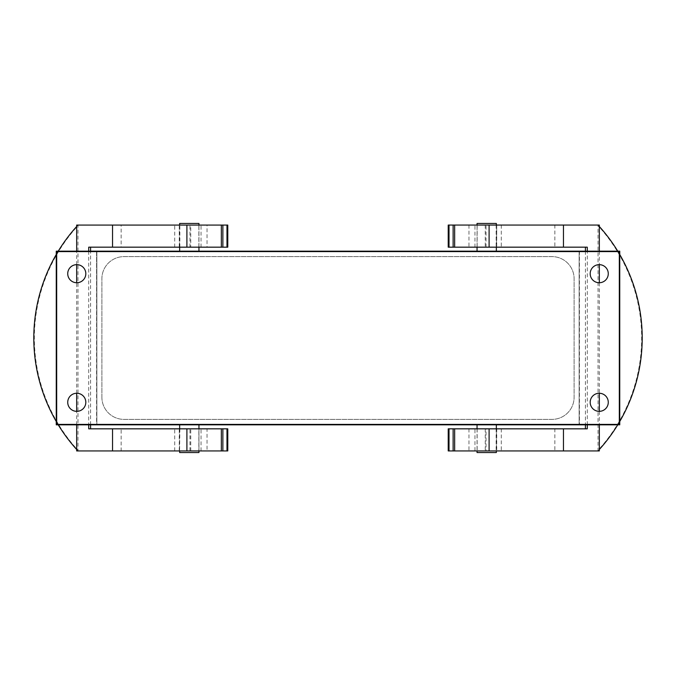 <?xml version="1.0" encoding="UTF-8"?>
<svg xmlns="http://www.w3.org/2000/svg" width="676" height="676" viewBox="0 0 676 676"><rect width="100%" height="100%" fill="white"/><g stroke="black" fill="none" stroke-linecap="round" stroke-linejoin="round"><path stroke-width="0.51" stroke-dasharray="3.38 2.54" d="M198.947 424.41L179.655 424.41L198.947 424.824M179.562 450.934L198.854 450.934L198.854 428.829L222.877 428.829L198.947 428.829L198.947 450.934L179.655 450.934L207.033 450.934L207.033 428.829L179.562 428.829L179.562 450.934L179.867 428.829M179.655 452.54L198.947 452.54M198.854 450.934L222.877 450.934L198.947 450.934L198.947 428.829L179.655 428.829L189.964 428.829L189.964 450.934M477.053 452.54L496.345 452.54M496.345 424.41L477.053 424.41L496.345 424.824M486.036 428.829L496.345 428.829L477.062 428.829L477.053 450.934L477.062 428.829L453.123 428.829L496.75 428.829L468.967 428.829L486.036 428.829L486.036 450.934L496.345 450.934L453.123 450.934L474.958 450.934L474.958 428.829M198.947 223.46L179.655 223.46M179.655 251.59L198.947 251.59L179.655 251.176M207.033 247.171L179.655 247.171L198.947 247.171L198.947 225.074L222.877 225.074L179.25 225.074L179.562 247.171L207.033 247.171L207.033 225.074L179.562 225.074M189.964 247.171L189.964 225.074L179.655 225.074L198.947 225.074L198.947 247.171L222.877 247.171L179.562 247.171M448.222 247.171L587.283 247.171M453.123 247.171L496.75 247.171L453.123 247.171M56.26 424.824L56.26 251.176M189.964 428.829L207.033 428.829M207.033 450.934L179.867 450.934M227.778 450.934L121.148 450.934L121.148 428.829L88.717 428.829M227.778 428.829L121.148 428.829M56.395 251.311L96.584 251.311L96.584 424.689L579.138 424.41L579.138 251.59L96.862 251.59L96.862 424.41L579.138 424.41L579.138 251.59L96.862 251.59L96.862 424.41L579.138 424.41L579.138 251.59L96.862 251.59L96.862 424.41L579.417 424.689L579.417 251.311L619.605 251.311L619.605 424.689L579.417 424.689M198.854 428.829L179.562 428.829M101.89 397.277A22.105 22.105 -90 0 0 123.995 419.382L552.005 419.382A22.105 22.105 -90 0 0 574.11 397.277L574.11 278.723A22.105 22.105 -90 0 0 552.005 256.618L123.995 256.618A22.105 22.105 -90 0 0 101.89 278.723L101.89 397.277A22.105 22.105 -90 0 0 123.995 419.382L552.005 419.382A22.105 22.105 -90 0 0 574.11 397.277L574.11 278.723A22.105 22.105 -90 0 0 552.005 256.618L123.995 256.618A22.105 22.105 -90 0 0 101.89 278.723L101.89 397.277M474.958 247.171L474.958 225.066L496.75 225.066L496.438 247.171M227.778 225.074L76.667 225.074M189.964 225.074L207.033 225.074M448.222 225.066L554.852 225.066L554.852 247.171M474.958 225.066L496.438 225.066M448.222 428.829L554.852 428.829L554.852 450.934L598.032 450.934L598.032 225.066A166.381 166.288 -90 0 1 599.333 226.502M587.283 428.829L554.852 428.829M448.222 450.934L554.852 450.934M617.763 251.176A166.381 166.288 -90 0 1 619.748 254.506M619.748 421.494A166.381 166.288 -90 0 1 617.763 424.824M599.333 449.498A166.381 166.288 -90 0 1 598.032 450.934M554.852 225.066L597.483 225.066A166.381 166.288 -90 0 1 597.483 450.934M597.483 225.066L598.032 225.066M599.333 225.066L598.015 225.066M599.333 251.176L599.333 264.654M599.333 282.737L599.333 393.263M599.333 411.346L599.333 424.824M599.333 450.934L598.015 450.934M585.416 251.176L585.416 424.824M486.036 450.934L468.967 450.934L496.438 450.934L496.438 428.829M468.967 428.829L468.967 450.934M477.146 428.829L477.146 450.934L496.438 450.934M496.133 428.829L496.133 450.934M201.042 247.171L201.042 225.074M477.146 450.934L474.958 450.934M587.283 424.824L587.283 251.176M599.232 411.346A9.041 9.041 -90 0 0 608.273 402.305A9.041 9.041 -90 0 0 599.232 393.263A9.041 9.041 -90 0 0 590.19 402.305A9.041 9.041 -90 0 0 599.232 411.346M179.867 247.171L179.867 225.074M590.19 273.695A9.041 9.041 -90 0 0 599.232 282.737A9.041 9.041 -90 0 0 608.273 273.695A9.041 9.041 -90 0 0 599.232 264.654A9.041 9.041 -90 0 0 590.19 273.695M76.768 282.737A9.041 9.041 -90 0 0 85.818 273.695A9.041 9.041 -90 0 0 76.768 264.654A9.041 9.041 -90 0 0 67.727 273.695A9.041 9.041 -90 0 0 76.768 282.737M67.727 402.305A9.041 9.041 -90 0 0 76.768 411.346A9.041 9.041 -90 0 0 85.818 402.305A9.041 9.041 -90 0 0 76.768 393.263A9.041 9.041 -90 0 0 67.727 402.305M619.326 251.59L56.674 251.59L56.674 424.41L619.326 424.41M477.062 247.171L477.062 225.066L477.053 247.171M96.584 424.689L56.395 424.689M96.862 251.59L579.138 251.59L579.138 424.41L96.862 424.41L96.584 251.311M201.042 450.934L201.042 428.829M496.345 223.46L477.053 223.46M477.053 251.59L496.345 251.59L477.053 251.176M486.036 247.171L486.036 225.066M121.148 450.934L78.517 450.934A166.381 166.288 90 0 1 78.517 225.074M88.717 247.171L121.148 247.171L121.148 225.074M90.584 424.824L90.584 251.176M496.133 225.066L496.133 247.171M88.717 251.176L88.717 424.824M468.967 225.066L468.967 247.171M76.667 450.934L77.985 450.934L77.985 225.074M76.667 424.824L76.667 411.346M76.667 393.263L76.667 282.737M76.667 264.654L76.667 251.176M78.517 450.934L77.968 450.934A166.381 166.288 90 0 1 76.667 449.498M58.237 424.824A166.381 166.288 90 0 1 56.26 421.503M56.26 254.506A166.381 166.288 90 0 1 58.237 251.176M76.667 226.502A166.381 166.288 90 0 1 77.968 225.074M227.778 247.171L190.75 247.171L190.75 225.074M190.75 247.171L121.148 247.171M198.854 247.171L198.854 225.074M174.721 450.934L174.721 428.829M190.75 450.934L190.75 428.829M477.146 225.066L477.146 247.171M501.279 225.066L501.279 247.171M485.25 225.066L485.25 247.171M485.25 428.829L485.25 450.934M501.279 428.829L501.279 450.934M174.721 247.171L174.721 225.074M179.25 247.171L179.25 225.074M496.75 225.066L496.75 247.171M496.75 428.829L496.75 450.934M179.25 450.934L179.25 428.829"/><path stroke-width="1.01" d="M198.947 424.824L198.947 428.829M198.947 450.934L198.947 452.54L179.655 452.54L179.655 450.934M179.655 424.824L179.655 428.829M496.345 450.934L496.345 452.54L477.053 452.54L477.053 450.934M496.345 424.824L496.345 428.829M477.053 424.824L477.053 428.829M179.655 225.074L179.655 223.46L198.947 223.46L198.947 225.074M179.655 251.176L179.655 247.171M198.947 251.176L198.947 247.171M587.283 251.176L587.283 247.171L563.454 247.171L563.454 225.066L489.094 225.066L489.094 247.171L563.454 247.171M489.094 225.066L454.652 225.066L454.652 247.171L489.094 247.171M454.652 247.171L448.222 247.171L448.222 225.066L448.34 247.171M56.26 424.824L56.26 251.176L619.748 251.176L619.748 424.824L56.26 424.824M88.717 424.824L88.717 428.829L112.546 428.829L112.546 450.934L186.906 450.934L186.906 428.829L112.546 428.829M221.348 428.829L226.984 428.829L226.984 450.934L221.348 450.934L221.348 428.829L186.906 428.829M226.984 428.829L227.778 428.829L227.778 450.934L227.66 428.829M76.667 251.176L76.667 225.074L227.778 225.074L227.778 247.171L226.984 247.171L226.984 225.074M454.652 225.066L449.016 225.066L449.016 247.171M449.016 428.829L448.222 428.829L448.222 450.934L449.016 450.934L449.016 428.829L587.283 428.829L587.283 424.824M449.016 225.066L448.34 225.066M599.333 226.502A166.381 166.288 -90 0 1 617.763 251.176M619.748 254.506A166.381 166.288 -90 0 1 619.748 421.494M617.763 424.824A166.381 166.288 -90 0 1 599.333 449.498M453.123 225.066L453.123 247.171M563.454 225.066L599.333 225.066L599.333 251.176M599.333 264.654L599.333 282.737M599.333 393.263L599.333 411.346M599.333 424.824L599.333 450.934L563.454 450.934L563.454 428.829M585.416 247.171L585.416 251.176M585.416 424.824L585.416 428.829M454.652 428.829L454.652 450.934L563.454 450.934M453.123 428.829L453.123 450.934L449.016 450.934M454.652 450.934L453.123 450.934M67.727 402.305A9.041 9.041 -90 0 0 76.768 411.346A9.041 9.041 -90 0 0 85.818 402.305A9.041 9.041 -90 0 0 76.768 393.263A9.041 9.041 -90 0 0 67.727 402.305M599.232 411.346A9.041 9.041 -90 0 0 608.273 402.305A9.041 9.041 -90 0 0 599.232 393.263A9.041 9.041 -90 0 0 590.19 402.305A9.041 9.041 -90 0 0 599.232 411.346M590.19 273.695A9.041 9.041 -90 0 0 599.232 282.737A9.041 9.041 -90 0 0 608.273 273.695A9.041 9.041 -90 0 0 599.232 264.654A9.041 9.041 -90 0 0 590.19 273.695M76.768 282.737A9.041 9.041 -90 0 0 85.818 273.695A9.041 9.041 -90 0 0 76.768 264.654A9.041 9.041 -90 0 0 67.727 273.695A9.041 9.041 -90 0 0 76.768 282.737M619.326 424.41L56.674 424.41L56.674 251.59L619.326 251.59L619.326 424.41L619.326 251.59M226.984 247.171L112.546 247.171L112.546 225.074M222.877 247.171L222.877 225.074M477.053 225.066L477.053 223.46L496.345 223.46L496.345 225.066M477.053 251.176L477.053 247.171M496.345 251.176L496.345 247.171M90.584 428.829L90.584 424.824M90.584 251.176L90.584 247.171M222.877 450.934L222.877 428.829M112.546 247.171L88.717 247.171L88.717 251.176M221.348 450.934L186.906 450.934M112.546 450.934L76.667 450.934L76.667 424.824M76.667 411.346L76.667 393.263M76.667 282.737L76.667 264.654M76.667 449.498A166.381 166.288 90 0 1 58.237 424.824M56.26 421.503A166.381 166.288 90 0 1 56.26 254.506M58.237 251.176A166.381 166.288 90 0 1 76.667 226.502M226.984 450.934L227.66 450.934M448.34 428.829L448.34 450.934M489.094 428.829L489.094 450.934M221.348 247.171L221.348 225.074M227.66 247.171L227.66 225.074M186.906 247.171L186.906 225.074"/></g></svg>
